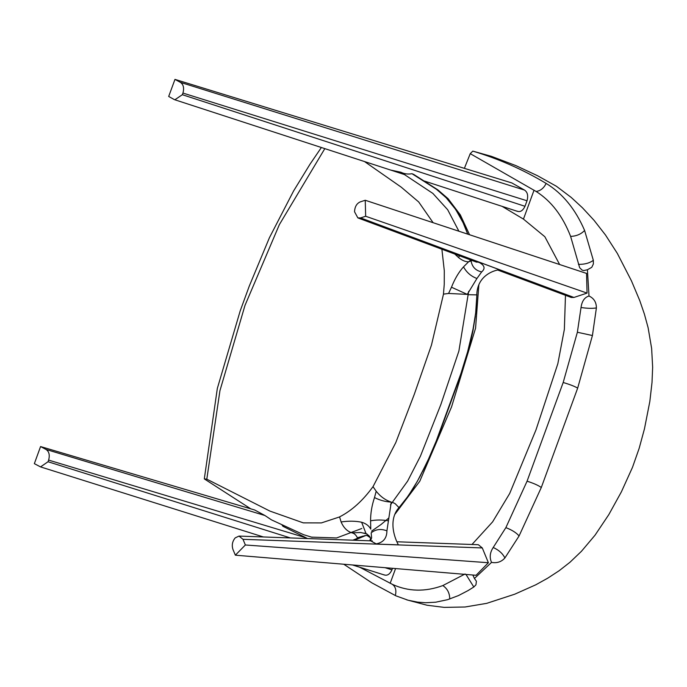 <?xml version="1.0" encoding="UTF-8"?>
<svg xmlns="http://www.w3.org/2000/svg" width="687" height="687" viewBox="0 0 687 687"><rect width="100%" height="100%" fill="white"/><g stroke="black" fill="none" stroke-linecap="round" stroke-linejoin="round"><path stroke-width="1.03" d="M45.977 449.427L40.567 446.559L34.35 463.656L40.542 466.902L48.03 461.741L48.622 460.101C49.971 455.009 49.086 451.453 45.977 449.427L264.942 515.516L271.494 519.87L303.594 534.692L311.503 537.122L336.613 537.955L361.8 528.483M392.509 568.304L391.942 569.858C389.761 574.478 387.039 576.101 383.775 574.718M40.567 446.559L254.688 510.003L264.942 515.516M355.497 539.879L357.068 540.343M174.06 99.443L174.859 99.787L182.338 94.703L182.948 93.063C184.305 87.979 183.446 84.407 180.355 82.337L174.97 79.391L168.684 96.455L174.06 99.443M174.97 79.391L511.824 182.94L524.533 190.076C527.547 192.137 528.372 195.701 527.015 200.776L524.98 206.289C522.781 210.892 520.059 212.481 516.813 211.055M467.778 234.155L463.88 224.288L459.5 215.555L452.991 205.482L447.658 199.041L435.979 188.839L411.968 173.699L436.185 189.097L445.614 197.049L455.721 209.518L463.064 222.657L467.718 234.138M476.89 294.706L475.627 313.624L472.999 329.322L467.641 351.718L461.011 373.299L467.821 351.109L473.171 328.575L475.919 311.331L476.915 294.637M321.379 147.499L309.992 164.227L293.555 191.02L269.433 237.693L249.252 286.153L240.184 310.936L217.332 388.438L204.305 478.899L250.798 508.852M204.305 478.899L206.804 479.174L219.943 390.654L244.984 305.423L279.377 224.606L324.822 148.624M461.011 373.299L436.176 441.174L429.615 456.812L419.963 476.546L413.591 487.83L405.699 499.475L398.915 507.77M206.804 479.174L269.914 511.085L303.259 522.859L321.413 522.91L339.576 516.933M373.032 486.645L395.764 442.651L414.261 394.407L431.462 345.097L443.484 294.139M433.111 222.7L418.692 201.961L401.225 187.156L364.531 161.557M390.474 504.868L407.606 481.158L420.401 456.228L440.874 404.471L458.882 351.091L468.68 291.288M458.907 231.227L447.684 209.741L432.87 193.416L400.985 172.274L391.315 170.187M475.318 316.226L472.948 330.911L469.693 345.501L461.578 372.74L437.13 439.56L430.629 455.086L422.608 471.48M362.624 536.186L352.963 540.197M414.759 175.228L412.604 173.923M436.176 441.174L427.494 461.441L417.438 481.132L408.336 495.825L398.941 507.719M388.516 518.256L381.079 524.473L371.555 531.154M362.461 536.238L352.869 540.188M307.561 538.556L282.924 526.285L282.082 525.083M411.968 173.699C408.087 174.429 404.428 173.948 400.985 172.274M232.979 549.523L235.358 555.182L245.362 544.98L242.992 539.312L239.024 536.083L235.212 537.869C232.343 541.382 231.596 545.263 232.979 549.523M376.064 544.061L398.159 544.834M235.358 555.182L476.082 575.285L488.388 562.73L245.362 544.98M488.388 562.73L482.291 547.934L478.35 544.714L397.163 541.785M360.186 201.909C356.656 203.515 354.775 206.813 354.544 211.794L357.875 217.908L360.606 217.916L365.656 216.259L365.244 200.261L360.186 201.909M479.191 262.133L498.934 269.519L479.225 262.168M365.656 216.259L587.059 293.091L586.552 273.426L365.244 200.261M497.886 270.103L571.24 297.454L573.954 297.454L587.059 293.091M343.766 564.233L371.89 582.877L395.952 595.844L408.112 600.232L417.739 602.147L425.597 602.731L435.652 602.207L447.529 599.699L458.469 595.577L468.062 590.58L473.815 586.999L475.954 584.843L476.4 581.245L474.434 578.48L491.531 562.395C489.35 557.492 489.917 552.528 493.214 547.487L505.872 527.633L527.066 481.192L563.185 382.496L577.372 332.25L581.03 307.51C581.906 301.146 584.56 297.325 589.008 296.02L587.402 269.768L583.632 270.584L582.052 270.06L579.665 267.707L570.614 236.388C562.696 215.958 551.197 200.982 536.118 191.467L470.243 153.656L464.378 168.358M502.085 206.349L523.451 219.101L544.851 236.732L559.639 264.529M474.434 578.48L472.828 575.01M565.47 295.298L564.362 329.382L557.835 363.732L535.989 429.873L509.685 493.498L492.622 521.854L471.978 544.49M359.713 567.239L392.346 584.336C408.233 591.636 425.064 592.057 442.832 585.573L465.108 573.971M370.07 537.535L366.849 535.396M587.402 269.768L591.765 267.32L593.362 264.006L593.345 260.347L584.603 230.463C575.423 209.131 562.61 193.451 546.148 183.42C522.901 169.517 498.453 158.749 472.802 151.123L470.243 153.656M491.531 562.395C496.941 563.357 501.39 561.889 504.885 557.981L519.08 535.963L541.304 487.487L577.681 388.103L592.426 335.531L596.393 307.931C596.393 302.271 593.937 298.304 589.008 296.02M472.802 151.123L491.411 156.344L515.817 165.584L537.474 175.7L556.436 186.28L571.206 197.427L582.464 207.8L594.04 220.312L605.487 234.997L617.347 253.434L631.473 280.906L639.769 300.614L644.397 314.105L648.124 327.759L651.637 348.464L652.65 367.219L652.006 382.556L649.833 401.457L644.466 428.808L639.168 448.319L632.495 467.332L621.4 491.823L608.828 514.597L595.045 535.173L581.468 551.275L569.987 562.249L559.244 570.657L547.771 578.153L535.774 584.809L514.692 594.212L486.697 603.349L465.108 606.99L444.188 607.385L427.005 605.23L406.635 599.82M398.134 544.86L375.987 544.104M392.62 502.429L395.145 503.648L398.984 507.581C389.031 518.788 393.256 535.293 398.288 544.697M368.816 535.388L365.209 535.585L357.369 537.749C356.021 534.915 354.226 533.292 352.002 532.88C347.244 531.386 343.612 527.745 341.104 521.948L339.567 516.89C351.778 510.656 362.916 500.574 373.007 486.636L376.193 491.265C380.589 496.692 385.613 500.299 391.264 502.085L386.91 530.862C386.841 538.239 383.26 542.575 376.184 543.855L376.193 543.889M367.064 534.005L360.709 532.485L352.002 532.88M376.184 543.855L370.602 540.832M386.91 530.862C380.993 528.543 375.737 529.205 371.143 532.846L371.633 537.749L370.568 540.832M341.104 521.948C348.678 520.858 355.514 520.952 361.628 522.232C365.931 523.503 368.979 525.804 370.774 529.127L370.585 520.815C370.542 513.258 371.847 505.512 374.501 497.568L376.193 491.265M371.143 532.846L371.633 537.749L370.336 540.824M361.628 522.232L366.077 533.687C369.735 535.98 371.109 537.861 370.207 539.321L369.967 540.806M388.275 520.763C381.963 519.75 376.072 519.767 370.585 520.815M374.501 497.568C379.885 500.291 385.467 501.793 391.255 502.094M498.908 269.751C489.874 271.279 477.061 278.244 476.812 294.886L468.62 294.706M475.198 261.644L479.174 262.434C484.687 265.414 485.52 268.574 481.673 271.906L476.933 278.484L467.272 294.388L448.577 293.452L443.459 294.13L444.249 284.341L444.291 270.652L441.887 249.226M471.007 260.081L470.947 260.115C471.832 266.625 475.404 270.549 481.673 271.906M448.577 293.452L451.479 287.218C454.803 278.836 458.813 272.052 463.519 266.857L468.611 261.781C465.546 261.91 462.179 260.485 458.504 257.505L454.785 254.035M470.947 260.115L468.611 261.781L472.098 260.493M459.577 255.822L458.504 257.505M463.519 266.857C466.576 272.438 471.05 276.311 476.933 278.484M467.272 294.38L451.479 287.218M48.03 461.741L290.403 537.938M385.012 567.677L391.942 569.858M305.698 537.698L48.622 460.101M524.533 190.076L180.355 82.337M182.338 94.703L524.98 206.289M527.015 200.776L182.948 93.063M482.291 547.934L242.992 539.312M360.606 217.916L573.954 297.454M523.451 219.101L534.039 190.187M465.966 574.435L473.815 586.999M395.575 568.561L390.173 583.306M392.346 584.336C395.583 586.664 396.579 590.399 395.334 595.543M449.736 598.995C449.693 593.113 447.4 588.639 442.832 585.573M536.118 191.467C540.411 190.9 543.761 188.221 546.148 183.42M570.614 236.388C576.376 236.173 581.039 234.198 584.603 230.463M578.42 264.332C584.439 264.504 589.412 263.173 593.345 260.347M581.03 307.51C587.291 308.437 592.409 308.583 596.393 307.931M504.885 557.981C502.755 553.576 498.865 550.072 493.214 547.487M577.372 332.25L592.426 335.531M563.185 382.496C569.626 384.394 574.461 386.266 577.681 388.103M527.066 481.192C533.464 483.21 538.213 485.314 541.304 487.487M505.872 527.633C511.995 529.995 516.401 532.769 519.08 535.963M384.548 575.045L352.465 564.963M263.413 536.968L40.542 466.902M517.594 211.398L424.489 181.076M405.107 174.773L174.859 99.787M354.406 540.248L365.759 535.508M394.888 514.305L419.774 481.252L451.565 406.859L475.567 328.214L478.848 284.813M469.556 234.748L460.324 214.876L448.07 198.663L437.834 189.852L413.531 174.3M311.503 537.122L312.224 537.294M372.302 540.892L239.024 536.083M357.875 217.908L476.641 262.185M363.99 533.026L366.077 533.687"/></g></svg>

